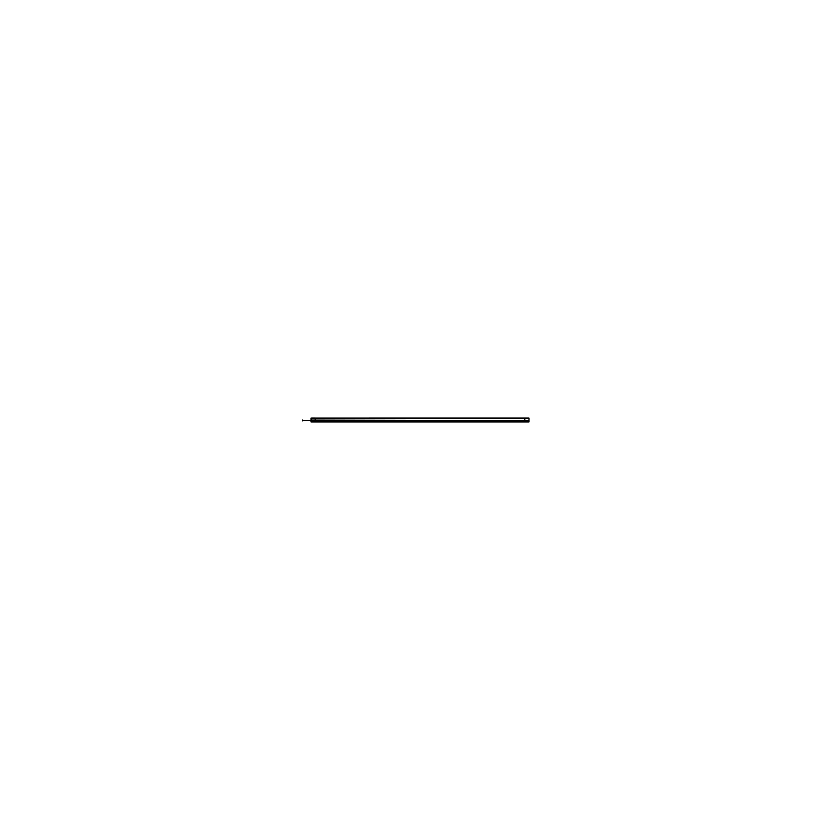 <?xml version="1.0" encoding="UTF-8"?>
<svg xmlns="http://www.w3.org/2000/svg" width="840" height="840" viewBox="0 0 840 840"><rect width="100%" height="100%" fill="white"/><g stroke="black" fill="none" stroke-linecap="round" stroke-linejoin="round"><path stroke-width="1.26" d="M524.748 420.882L524.78 421.943L311.02 421.943L528.98 421.943L524.801 421.943L524.79 418.068L314.307 418.068M311.02 420.494L311.062 419.517L311.062 421.029L311.062 420.074L528.98 420.556L528.98 418.435L311.02 418.435L311.02 420.62M527.194 421.848L527.194 420.725M525.693 418.068L524.748 418.488M528.98 421.943L311.02 421.943M524.79 420.903L315.231 420.504L315.21 421.785L524.79 421.785L524.79 420.903L315.21 420.903L315.21 421.943L315.252 420.882M311.02 420.882L528.98 420.882L528.98 421.796L311.02 421.796L311.02 420.882L528.98 420.913L311.02 420.504L528.98 420.913M312.806 421.848L312.806 420.735M315.252 418.488L524.79 418.058L315.21 418.068L315.21 420.903M528.98 418.488L311.02 418.478M524.748 420.556L524.748 418.435M315.252 418.435L315.252 420.556M528.98 418.068L311.02 418.068L315.21 418.058L315.21 420.515L524.79 420.515L524.79 418.478L315.21 418.478L528.98 418.058L311.02 418.068L528.98 418.068M311.608 420L310.979 420L311.608 419.507M311.608 421.05L310.979 421.05L310.979 420.063L311.608 420.063M311.608 421.606L310.979 421.606L311.608 421.113M302.715 420.913L302.715 420L302.715 420.913M302.474 420.62L310.853 420.494L302.715 420.462M302.474 420.441L310.853 420.441M524.79 420.515L315.21 420.515"/></g></svg>
